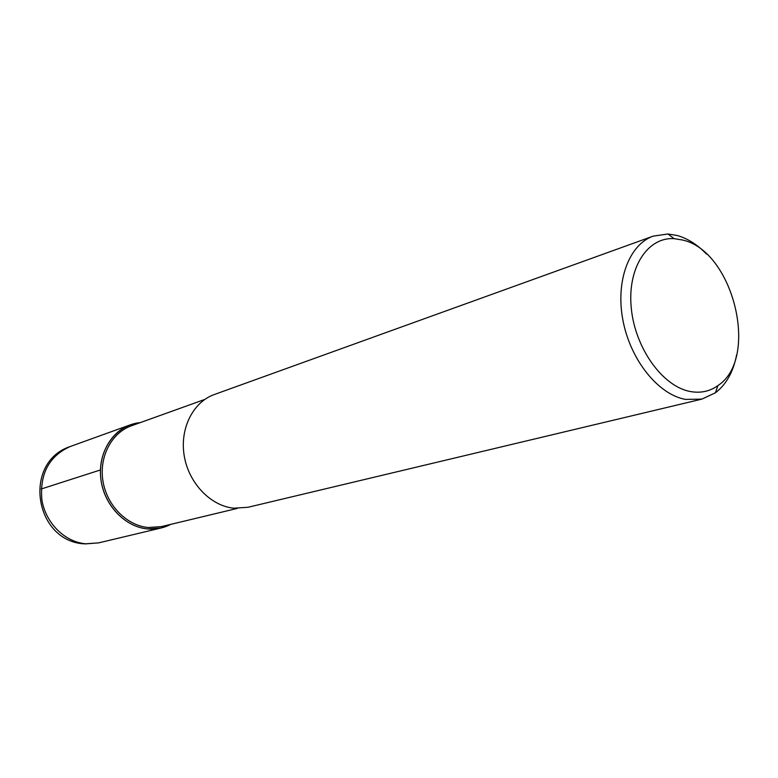 <?xml version="1.0" encoding="UTF-8"?>
<svg xmlns="http://www.w3.org/2000/svg" width="778" height="778" viewBox="0 0 778 778"><rect width="100%" height="100%" fill="white"/><g stroke="black" fill="none" stroke-linecap="round" stroke-linejoin="round"><path stroke-width="1.17" d="M170.664 524.391L161.075 527.999L147.596 528.933C125.666 527.037 105.225 506.41 101.218 481.504C97.065 456.618 109.99 432.023 130.276 424.856L140.273 422.619C117.031 424.603 98.67 448.371 100.537 475.543C102.142 502.714 123.79 526.949 147.596 528.933C155.814 529.643 163.506 528.126 170.664 524.391M204.75 399.445L131.385 425.809C111.555 432.792 98.913 456.812 102.959 481.135C106.858 505.467 126.814 525.646 148.248 527.513L161.484 526.589L237.29 508.413M653.219 236.123L214.271 394.543C192.973 402.061 179.562 428.717 184.24 455.937C188.753 483.177 210.605 505.914 233.75 508.19L247.939 507.295L701.882 399.114L685.506 399.406C658.392 394.611 630.618 360.302 623.032 320.799C615.242 281.305 628.994 244.564 653.219 236.123L667.962 233.983L677.132 235.481C687.538 238.408 697.312 244.584 706.463 254.017M736.601 354.953C733.275 371.952 726.205 384.575 715.39 392.812L701.882 399.114M682.52 240.013C733.372 250.876 759.805 358.464 717.938 385.567C709.837 391.383 700.647 393.376 690.378 391.529C662.798 386.656 635.14 348.369 631.298 308.341C627.117 268.264 647.354 236.93 674.069 238.652L682.52 240.013M41.215 488.992L100.44 469.951M130.276 424.856L70.049 446.591C49.024 456.161 39.639 473.89 41.876 499.787C45.532 523.01 64.905 542.149 85.872 543.803L98.787 542.85L84.88 543.939M161.075 527.999L98.787 542.85M83.664 543.832C34.329 540.564 22.504 462.414 70.049 446.591M717.938 385.567L715.39 392.812M674.069 238.652L667.962 233.983"/></g></svg>
